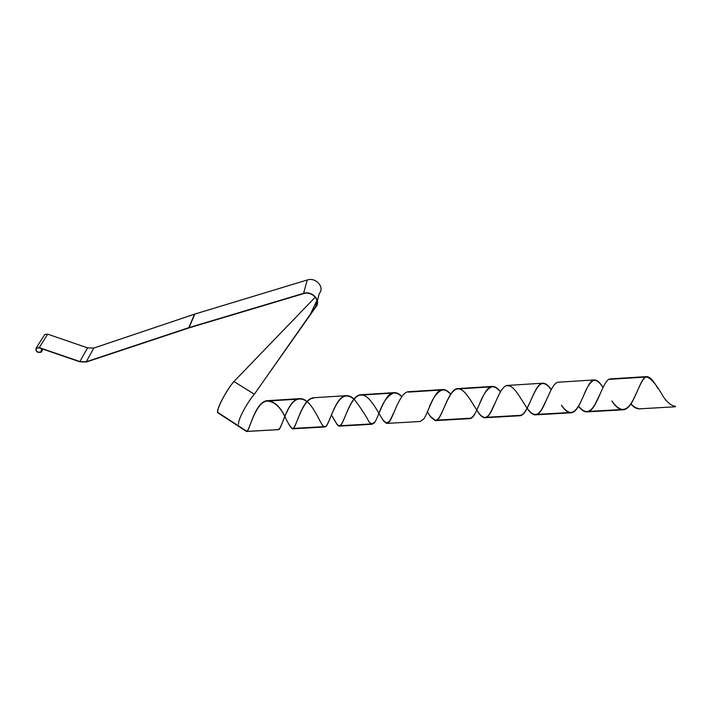<?xml version="1.0" encoding="UTF-8"?>
<svg xmlns="http://www.w3.org/2000/svg" width="711" height="711" viewBox="0 0 711 711"><rect width="100%" height="100%" fill="white"/><g stroke="black" fill="none" stroke-linecap="round" stroke-linejoin="round"><path stroke-width="1.07" d="M44.757 334.517L36.208 347.972L39.212 347.608L79.872 361.561L86.244 361.757L188.735 327.691L303.535 293.359L307.294 279.974L194.601 314.138L93.834 348.061L87.577 347.883L47.708 334.161L44.757 334.517L44.18 335.432M36.208 347.972C35.408 351.518 37.07 352.923 41.202 352.176L42.207 348.888M41.985 348.817L41.647 349.768M251.383 363.428L233.928 381.531L254.369 394.214L315.542 306.859L317.07 300.877L315.542 306.859C321.141 300.895 312.076 290.692 303.668 293.625L189.135 327.86L86.404 361.997L79.81 361.792L39.167 347.848L36.439 348.168C35.719 351.385 37.221 352.656 40.962 351.981L41.371 349.803M303.535 293.359C312.227 290.319 321.612 300.877 315.808 307.028L263.737 380.829M307.294 279.974C315.817 276.961 324.989 287.36 319.292 293.456L317.399 300.851M315.284 297.162L233.928 381.531L254.369 394.214C246.735 403.03 237.767 420.005 238.549 424.316M638.522 408.887L675.45 406.763L638.522 408.887C635.99 408.567 633.43 406.932 630.861 403.999M657.959 388.659C653.56 380.616 649.765 376.599 646.566 376.599L610.011 378.919C604.972 379.398 600.546 394.729 595.054 404.595C592.379 409.474 589.499 411.918 586.433 411.927C583.847 411.678 581.198 409.785 578.487 406.257M603.061 387.424C599.773 382.171 596.733 379.674 593.961 379.941L558.117 382.225C552.349 382.714 547.443 399.538 542.084 409.003C539.845 412.975 537.489 414.931 535.028 414.877C532.566 414.584 529.997 412.478 527.313 408.567L527.144 408.336M551.256 389.557C548.145 385.033 545.195 382.918 542.386 383.22L507.245 385.451C500.686 385.966 495.327 404.479 490.208 413.304C488.404 416.37 486.546 417.864 484.626 417.775C482.707 417.553 480.672 415.882 478.521 412.78L473.526 404.879M459.981 388.837L457.36 388.624C449.921 389.148 444.162 409.625 439.38 417.499C438.012 419.677 436.616 420.725 435.194 420.628L430.617 416.93L427.4 411.918M450.694 394.143C447.841 390.766 445.015 389.246 442.224 389.584L408.425 391.725C399.973 392.312 393.894 415.162 389.566 421.579L386.695 423.418L383.585 421.036L378.812 413.215M363.33 394.969L360.415 394.783C350.656 395.485 344.453 421.667 340.667 425.516L339.12 426.147L337.485 425.125L332.695 417.268M353.989 399.022C351.305 396.471 348.586 395.369 345.857 395.707L313.311 397.778C301.526 398.835 295.758 430.617 292.434 428.831C290.781 427.871 288.231 423.703 284.809 416.317M284.773 416.246C279.93 406.239 274.037 401.057 267.087 400.711C254.671 401.795 249.028 433.275 246.619 431.47L247.561 431.017M278.143 429.622L246.504 431.435L218.188 413.02C214.695 412.558 225.058 391.948 233.981 381.354L233.928 381.531C225.12 391.974 214.9 412.3 218.348 412.753L218.188 413.02M646.566 376.599C641.997 377.07 637.936 391.459 632.408 401.475C629.431 407.003 626.178 409.794 622.649 409.838C619.13 409.42 615.575 406.576 612.011 401.306M593.961 379.941C588.699 380.412 584.131 396.205 578.665 405.963C576.123 410.558 573.413 412.851 570.542 412.842C567.662 412.504 564.703 410.096 561.654 405.625M542.386 383.22C536.387 383.709 531.339 401.04 526.033 410.336C523.927 414.024 521.732 415.837 519.439 415.784L484.626 417.775M500.482 391.805C497.513 387.895 494.625 386.109 491.816 386.429C485 386.953 479.507 406.034 474.477 414.611C472.806 417.401 471.091 418.752 469.331 418.663L435.194 420.628M442.224 389.584C434.492 390.135 428.626 411.278 423.969 418.77L420.201 421.49L386.695 423.418M401.875 396.551C399.111 393.627 396.347 392.33 393.583 392.676C384.767 393.272 378.625 417.019 374.457 422.805L371.995 424.263L369.32 422.298C365.632 415.295 360.575 407.59 354.158 399.173M345.857 395.707C335.548 396.462 329.38 424.218 325.754 426.698L323.576 426.396C320.305 423.569 314.849 408.167 307.196 401.679M307.01 401.519C304.379 399.298 301.713 398.347 299.011 398.675C287.031 399.769 281.307 431.479 278.268 429.648L246.619 431.47M675.423 406.372C671.273 405.688 667.22 402.444 663.256 396.631C656.555 384.713 651 378.163 646.592 376.99C642.024 377.461 637.945 391.317 632.461 401.102C629.457 406.603 626.178 409.385 622.623 409.456C619.068 409.038 615.486 406.203 611.887 400.96M603.017 387.504C599.764 382.456 596.751 380.065 593.996 380.332C590.53 381.665 587.135 386.615 583.811 395.183M578.665 405.963L578.763 405.519C576.177 410.14 573.422 412.451 570.506 412.451C567.591 412.113 564.587 409.705 561.494 405.226M551.203 389.672C548.128 385.326 545.204 383.3 542.422 383.602C536.467 384.091 531.428 400.684 526.158 409.838C523.998 413.598 521.75 415.446 519.412 415.402L484.6 417.401C482.618 417.161 480.52 415.455 478.299 412.273C472.068 403.288 464.434 387.326 457.386 388.997C450.072 389.521 444.331 409.003 439.558 416.904C438.118 419.232 436.661 420.343 435.168 420.245L430.359 416.37L427.418 411.873M500.402 391.939C497.469 388.197 494.616 386.491 491.843 386.811C487.213 388.659 483.053 394.516 479.374 404.372M474.637 414.06C472.904 416.957 471.126 418.37 469.304 418.281L435.168 420.245M450.596 394.285C447.788 391.068 445.006 389.628 442.251 389.957C436.972 392.108 432.457 398.4 428.706 408.834M401.759 396.711C399.04 393.93 396.329 392.712 393.61 393.041C387.646 395.538 382.794 402.257 379.052 413.198M374.457 422.805L374.697 422.165L371.969 423.889L369.32 422.298M353.847 399.191C351.216 396.782 348.559 395.743 345.884 396.071C336.001 396.774 329.753 422.37 326.118 426.031M306.85 401.697C304.281 399.609 301.677 398.72 299.047 399.049C287.164 400.115 281.396 431.035 278.241 429.284M638.496 408.496C636.007 408.194 633.492 406.648 630.959 403.848M600.217 393.743L595.134 404.168C592.423 409.065 589.508 411.518 586.397 411.536C583.847 411.305 581.234 409.5 578.567 406.123M547.15 398.409L542.2 408.523C539.916 412.549 537.507 414.54 534.992 414.495C532.503 414.202 529.908 412.113 527.198 408.23M527.127 408.123C520.603 398.809 513.546 384.287 507.272 385.833M495.14 402.986L490.35 412.771C488.493 415.935 486.573 417.473 484.6 417.401M394.196 411.865L389.788 420.939L386.668 423.045L383.282 420.397C378.021 412.887 369.285 393.156 360.441 395.147C351.012 395.814 344.773 420.237 340.96 424.849L339.094 425.782L337.094 424.414L331.415 414.948M313.338 398.142C301.66 399.191 295.838 430.191 292.408 428.466C290.719 427.551 288.168 423.525 284.782 416.388M284.738 416.317C279.912 406.505 274.037 401.422 267.123 401.075C254.822 402.142 249.134 432.83 246.593 431.106L218.348 412.753M39.212 347.608L47.708 334.161M79.872 361.561L87.577 347.883M86.244 361.757L93.834 348.061M188.735 327.691L194.601 314.138M188.993 327.611L194.858 314.058M43.069 349.19L41.789 351.243M41.487 351.136L40.962 351.981M316.937 300.3L310.485 314.066M587.499 411.865L622.649 409.838M535.028 414.877L570.542 412.842M457.36 388.624L491.816 386.429M360.415 394.783L393.583 392.676M339.12 426.147L371.995 424.263M292.434 428.831L324.687 426.982M267.087 400.711L299.011 398.675M526.033 410.336L526.158 409.838M646.592 376.99L610.038 379.31M622.623 409.456L588.992 411.393M587.464 411.473L586.397 411.536M593.996 380.332L592.698 380.412M570.506 412.451L534.992 414.495M542.422 383.602L541.018 383.691M491.843 386.811L457.386 388.997M442.251 389.957L408.452 392.108M388.259 422.947L386.668 423.045M393.61 393.041L360.441 395.147M371.969 423.889L339.094 425.782M345.884 396.071L344.115 396.187M324.66 426.618L292.408 428.466M299.047 399.049L267.123 401.075M247.526 431.053L246.593 431.106M542.2 408.523L542.084 409.003M490.35 412.771L490.208 413.304M478.299 412.273L478.521 412.78M439.558 416.904L439.38 417.499M430.359 416.37L430.617 416.93M389.788 420.939L389.566 421.579M383.282 420.397L383.585 421.036M340.96 424.849L340.667 425.516M337.094 424.414L337.485 425.125M218.739 413.002L219.175 413.66"/></g></svg>
